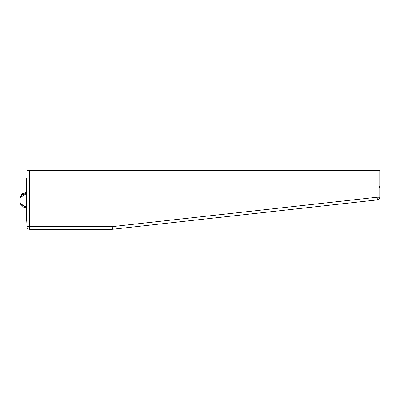 <?xml version="1.0" encoding="UTF-8"?>
<svg xmlns="http://www.w3.org/2000/svg" width="400" height="400" viewBox="0 0 400 400"><rect width="100%" height="100%" fill="white"/><g stroke="black" fill="none" stroke-linecap="round" stroke-linejoin="round"><path stroke-width="0.6" d="M29.605 170.705L26.935 170.705L26.935 226.625L29.605 226.625L29.605 229.295A2.67 2.67 0 0 1 26.935 226.625A2.67 2.67 0 0 0 29.605 229.295L112.22 229.295L112.22 226.625L112.51 229.275L377.405 199.895L377.11 197.24L112.22 226.625L29.605 226.625L29.605 170.705L377.11 170.705L377.11 197.24L379.78 197.24A2.67 2.67 0 0 1 377.405 199.895A2.67 2.67 0 0 0 379.78 197.24L379.78 170.705L377.11 170.705M379.78 181.24L379.78 183.245M379.5 187.625L379.5 186.51L379.5 187.625M379.42 197.865A2.39 2.39 0 0 1 379.305 198.19L379.42 197.865A2.39 2.39 0 0 1 379.305 198.19M112.22 229.295A2.67 2.67 0 0 0 112.51 229.275M26.9 182.245L26.6 181.57L26.6 218.875L26.18 221.575L26.17 178.76L26.18 221.575M20 201.26L20 199.2M26.18 207.275L20.645 203.695L20.325 202.87M20.18 197.82L20 198.7L20.435 197.51L26.18 193.765M26.18 206.855L23.82 206.055L21.835 204.81L20.25 202.755L20 201.785M26.18 193.28L22.31 194.665L21.11 195.96L20.31 197.67M26.935 178.015L26.935 222.43M26.6 181.57L26.18 178.87M26.9 218.2L26.6 218.875M20.18 202.625L21.165 205.545L22.355 206.78L26.18 207.865L26.17 221.685L26.9 222.43M26.9 178.015L26.17 178.76L26.17 192.595L22.37 193.655L21.175 194.88L20.165 197.91M20.26 197.8L20.47 197.4"/></g></svg>
